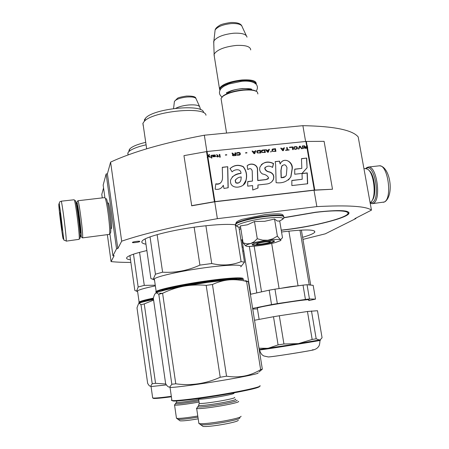 <?xml version="1.0" encoding="UTF-8"?>
<svg xmlns="http://www.w3.org/2000/svg" width="449" height="449" viewBox="0 0 449 449"><rect width="100%" height="100%" fill="white"/><g stroke="black" fill="none" stroke-linecap="round" stroke-linejoin="round"><path stroke-width="0.67" d="M102.277 197.88L101.794 194.383L103.551 187.94M106.132 173.959L116.544 248.752L117.823 248.589L107.406 173.825L106.132 173.959L103.158 185.106L104.92 197.801M107.406 173.825L110.6 162.128L121.679 241.175L117.823 248.589M191.571 205.676L214.897 201.623L314.283 190.073L332.507 189.237L324.099 141.334L305.892 141.463L207.068 151.504L183.955 155.64L191.712 205.805L214.734 201.797L314.025 190.253L316.848 206.607C347.997 205.019 366.204 206.192 371.458 210.126L358.19 136.917C352.437 129.986 334 126.236 302.884 125.669L204.334 135.211C164.104 142.793 132.859 151.768 110.6 162.128M355.855 218.135L355.928 218.528L325.284 233.828L302.957 239.39M107.378 234.849L111.066 261.599C116.549 262.171 123.149 262.435 130.872 262.39M242.729 251.131L243.768 250.963M111.066 261.599L114.158 255.649L112.946 255.801L109.898 233.761M116.544 248.752L112.946 255.801M107.771 203.554L108.001 202.909C109.219 201.332 112.559 226.61 111.386 228.547L110.791 228.154M214.734 201.797L217.367 218.674C176.508 225.881 144.612 233.385 121.679 241.175M204.334 135.211L206.882 151.526M316.848 206.607L217.367 218.674M302.884 125.669L305.612 141.491M371.458 210.126L354.811 218.674L355.928 218.528M139.802 241.489C140.47 240.748 132.938 241.663 132.449 242.381L132.427 242.409C131.821 243.145 139.302 242.23 139.785 241.511L139.802 241.489M281.545 232.021L283.819 231.723C305.225 229.248 315.54 229.405 314.76 232.206C313.621 233.626 309.569 235.327 302.604 237.313M243.145 247.057L242.09 247.107M240.973 240.108L242.578 239.654M130.507 259.808C127.14 259.376 125.945 258.568 126.927 257.384C128.824 255.464 135.475 253.191 146.874 250.559M145.959 244.189C142.221 243.532 140.997 242.438 142.277 240.9C145.235 236.769 173.213 229.624 200.501 226.363C216.244 224.494 227.935 223.961 235.579 224.747M240.799 228.502L239.3 229.602M283.729 217.642L315.552 212.225C338.928 209.661 350.029 210.132 348.862 213.645C346.151 218.22 314.261 226.24 287.36 229.551L281.254 230.264M111.498 228.092L110.729 228.165M79.888 238.43L80.062 238.211C80.955 235.579 75.976 197.476 75.168 200.714M66.149 241.147L79.181 239.323C80.062 236.836 75.213 198.901 74.13 199.76L74.085 199.766M63.337 238.745C63.736 236.034 58.858 198.795 58.83 204.334C58.583 207.954 63.146 242.898 63.337 238.745M62.203 230.107C62.383 228.737 60.104 211.125 59.964 212.798L59.953 212.899C59.818 214.285 61.698 229.226 62.125 230.146L62.203 230.107M61.917 226.274L61.648 227.031L62.007 227.211M60.907 218.001L60.542 218.59L61.098 219.426M61.648 227.031L61.99 226.992M60.542 218.59L60.98 218.54M366.137 168.56L366.143 168.555C374.27 162.111 381.01 198.873 372.316 202.544L370.128 202.774M365.789 168.521L366.833 167.567L368.393 167.034C376.834 165.434 381.577 200.142 373.338 203.335L372.131 203.694L370.212 203.234M76.594 205.951L76.824 202.117C78.019 203.403 81.909 234.507 81.129 236.584L81.084 236.735C80.876 237.083 80.5 235.837 79.956 233.003M104.611 197.622L77.946 200.737C79.26 202.072 83.43 235.467 82.56 237.656L82.195 237.583M76.998 207.634L77.076 205.664C77.699 203.352 81.308 230.977 80.652 233.02L79.933 231.263M104.684 197.616C106.469 196.741 110.998 231.937 109.41 234.384L82.448 237.891M105.975 198.733C107.558 196.561 112.037 230.556 110.488 233.009L110.308 233.239M365.2 168.549L367.608 169.194C374.174 172.859 376.677 197.543 370.958 201.971L370.094 202.6M368.898 170.367C374.657 174.133 376.98 195.332 372.187 200.305M199.917 107.289C199.35 105.307 195.612 104.538 188.692 104.982C183.411 105.509 179.112 106.604 175.795 108.265M265.045 241.932C260.089 242.662 257.266 243.369 256.57 244.06C256.794 244.424 258.495 244.408 261.683 244.02C265.685 243.448 268.418 242.825 269.877 242.146C270.59 241.545 268.979 241.472 265.045 241.932M257.894 93.959L257.384 92.056C255.301 90.294 250.716 89.665 243.627 90.17C234.496 91.136 227.604 93.168 222.94 96.254L221.037 98.46L221.306 100.161M256.508 91.422C254.274 89.884 249.913 89.351 243.42 89.828C234.558 90.765 227.862 92.735 223.333 95.738L221.789 97.276M255.891 83.941C255.251 81.258 250.598 80.169 241.921 80.674C230.236 81.51 218.259 86.797 220.055 90.137M256.154 84.227L256.239 83.991C256.497 80.792 251.737 79.451 241.955 79.967C229.641 81.465 222.132 84.289 219.432 88.431L219.92 90.44M250.705 49.912C250.458 46.533 245.659 45.04 236.303 45.433C224.517 46.769 217.125 49.671 214.128 54.138L214.33 56.484M247.012 37.149C246.305 34.197 241.91 32.884 233.839 33.209C223.658 34.304 217.007 36.869 213.898 40.91L213.769 43.351M257.277 238.745L253.988 241.831L250.559 243.554C247.405 244.469 245.794 245.205 245.726 245.755L246.546 246.254C248.679 246.624 252.787 246.428 258.865 245.665L259.269 245.614C265.46 244.772 270.91 243.723 275.613 242.466L280.647 240.569L280.973 240.058L280.423 239.687L282.5 237.751L279.721 221.043L277.274 221.026L274.552 219.061L264.714 221.295L254.493 221.537L247.388 224.792L240.389 225.926L243.089 242.842L246.933 243.846L250.559 243.554C255.397 242.219 261.15 241.107 267.812 240.215C274.322 239.401 278.526 239.227 280.423 239.687L277.375 236.163L272.678 238.851L267.812 240.215L262.693 240.142L257.277 238.745L254.493 221.537M239.687 227.188L238.15 226.93C231.684 225.673 248.471 220.24 265.802 218.214C282.348 216.643 286.816 217.619 279.205 221.133C282.904 219.404 284.419 218.175 283.757 217.439C284.464 215.419 278.487 215.093 265.825 216.463C252.22 218.074 237.24 221.98 235.804 224.191L235.725 223.709C237.162 221.486 252.142 217.574 265.741 215.969C277.617 214.661 283.65 214.891 283.847 216.654M274.081 241.59C270.921 243.712 248.78 246.602 252.546 244.385L252.652 244.323C255.425 242.449 275.063 239.626 274.468 241.18L274.081 241.59M274.552 219.061L277.375 236.163M245.799 245.934L243.089 242.842M274.143 240.922L273.778 241.354C271.123 243.184 252.063 245.951 252.461 244.441M299.983 230.157L309.249 284.947M301.38 230.084L310.697 285.093M288.887 231.123L298.041 285.845M254.162 246.181L261.531 291.861M271.684 243.437L279.093 288.572M297.39 285.934C293.292 286.204 287.719 287.006 280.676 288.342M249.33 246.445L256.794 292.905M258.983 348.216L268.019 348.334L278.083 344.899L283.936 343.99L298.422 343.62L319.997 339.882M259.55 349.878L259.561 349.956C260.942 354.682 262.822 355.311 263.788 355.956L268.311 356.961C271.903 356.921 303.911 351.909 311.954 350.237C314.738 349.72 316.747 348.738 317.999 347.29C318.841 346.106 319.666 346.078 319.98 340.336C326.434 339.708 267.391 349.154 260.235 349.889L259.561 349.956L259.488 349.502L298.422 343.62L312.162 339.461L316.18 338.787L319.48 340.056L321.321 338.754L322.056 337.631L317.482 310.719L307.458 311.488L279.317 315.765L283.936 343.99M308.777 300.594L315.518 299.118L313.178 285.339L307.054 284.728L309.456 298.967L315.518 299.118M309.456 298.967L305.432 299.438L303.024 285.126L307.054 284.728M303.024 285.126L274.968 289.162L277.33 303.603L305.432 299.438M252.635 308.396L271.533 304.59L269.187 290.183L274.968 289.162M271.533 304.59L277.33 303.603M250.385 294.314L269.187 290.183M252.736 309.035L257.451 308.929M308.682 300.044C313.857 297.996 263.894 305.612 257.889 307.801L257.344 308.278M312.162 339.461L307.458 311.488M278.083 344.899L273.503 316.73L279.317 315.765M254.527 320.255L273.503 316.73M316.18 338.787L311.483 310.961M153.401 298.647C145.291 300.353 140.649 301.649 139.476 302.531L139.538 303.086M153.401 298.114C145.33 299.803 140.559 301.105 139.095 302.025L138.808 302.272L139.285 302.789M143.298 301.874C144.522 301.172 147.901 300.207 153.446 298.989M128.044 154.782L127.802 153.109L128.717 151.74C131.422 149.163 137.192 146.862 146.015 144.825M129.026 150.999L129.099 150.067L129.963 148.765L128.717 151.74M145.656 142.355C137.669 144.252 132.433 146.385 129.963 148.765M129.907 255.554L134.823 290.385L136.215 291.042L136.743 290.733L138.157 287.001L133.499 254.173M139.566 252.355L144.281 285.368L138.157 287.001M155.068 285.222L144.281 285.368M137.467 291.676L137.198 291.429L137.512 290.862C139.246 289.644 145.128 288 155.169 285.929M153.524 299.511C146.683 300.92 142.097 302.082 139.774 302.991L138.561 303.608L136.99 307.823L147.637 383.266C148.776 385.438 149.781 386.421 150.645 386.213L152.2 383.732L140.986 304.697L139.28 303.378L138.5 303.664M153.609 300.095L144.241 303.917L140.986 304.697M144.241 303.917L155.55 383.328L152.2 383.732M165.838 384.013L155.55 383.328M197.779 416.021C187.031 417.828 180.021 418.608 176.749 418.361L176.418 417.901M198.194 418.827L198.189 418.833C188.978 420.399 182.939 421.067 180.06 420.836L179.656 420.533M176.552 402.119L174.566 405.121C177.389 405.346 184.623 404.487 196.264 402.551L199.064 402.051M174.431 405.077L174.683 404.723M171.395 396.798C161.814 398.05 155.865 398.6 153.541 398.454L152.901 398.044M171.327 396.327C161.488 397.623 155.382 398.196 153.002 398.05L152.609 397.494M166.444 384.905L151.442 386.527L150.757 386.258M177.641 419.029L177.81 419.287C180.431 419.675 187.143 418.962 197.947 417.149M198.873 400.761L195.882 401.294C184.977 403.107 178.197 403.92 175.553 403.724L175.66 403.365M242.578 279.48C242.449 277.69 230.741 278.318 207.444 281.371C183.428 284.66 158.693 289.936 156.594 292.069L156.42 292.787M242.656 279.216L242.69 279.188C246.215 276.971 230.46 277.538 207.46 280.765C183.641 284.021 158.968 289.251 156.168 291.485L155.747 291.861L156.269 292.557M159.676 293.315L162.6 293.309L158.794 294.247L171.838 384.26L169.683 387.06C168.487 387.319 167.14 386.202 165.642 383.704L153.35 298.321C153.962 295.672 154.697 293.994 155.562 293.292L155.449 293.382M161.376 291.081C167.96 287.063 230.135 277.482 237.398 279.345M143.248 125.922L142.877 123.38L144.219 121.421C152.727 111.15 205.496 106.059 205.979 115.258M203.577 112.368C203.004 103.635 153.625 108.372 145.594 118.109L144.325 119.973M194.148 227.2L199.917 265.112C187.772 270.612 175.334 272.97 162.6 272.184L155.444 274.187L153.451 278.706L152.581 279.171L150.909 278.582L145.201 238.913M205.906 225.74L211.726 263.529L199.917 265.112M150.039 236.881L155.444 274.187M157.122 234.636L162.6 272.184M235.254 224.713L241.113 261.621C232.122 265.308 222.322 265.943 211.726 263.529M238.896 227.082L244.492 262.177L241.113 261.621M240.917 266.661L244.492 262.177M154.321 280.053L153.884 279.676L154.344 278.846C157.38 276.27 180.616 271.05 204.115 267.829C227.654 264.573 244.02 264.287 240.731 266.841M225.606 279.648L225.948 280.154M226.072 279.609L226.156 280.137M226.386 279.587L226.47 280.103M220.156 280.165L220.251 280.754M225.432 279.665L225.78 280.17M243.987 280.058C243.639 279.155 238.767 279.082 229.366 279.845C223.899 280.305 218.259 281.86 212.45 284.498L206.181 285.373C198.553 284.638 191.078 284.913 183.742 286.198L207.836 282.331L229.366 279.845L231.117 279.278M229.725 279.811L230.943 279.463M226.526 279.575L226.605 280.092M206.181 285.373L220.212 377.25C205.799 383.76 190.982 385.944 175.772 383.8L162.6 293.298C169.716 289.858 176.766 287.495 183.742 286.198C170.586 288.64 161.786 290.705 157.335 292.394L155.562 293.292L156.65 292.939L158.794 294.247M229.366 279.845C235.113 279.424 240.866 279.974 246.608 281.489L248.37 281.646L262.328 369.168L258.966 372.013M245.463 280.625L248.37 281.646M175.772 383.8L171.838 384.26M241.074 416.257C241.107 417.267 235.472 418.838 224.169 420.966C211.788 423.081 203.498 423.974 199.305 423.637L198.806 422.964M238.29 420.191C238.279 421.089 233.519 422.442 224.012 424.243C213.612 426.028 206.624 426.763 203.049 426.449L202.454 426M198.929 405.032L196.673 408.556C200.17 408.876 208.561 407.922 221.845 405.694C233.935 403.483 239.502 402.023 238.548 401.322M196.471 408.483L196.836 407.973M259.573 386.376C259.685 387.655 248.078 390.366 224.753 394.514C201.842 398.493 177.439 401.513 173.011 401.002L171.956 400.497M259.887 385.697C262.592 386.409 247.169 390.13 224.781 393.964C201.579 397.982 176.867 401.052 172.405 400.547L171.305 400.255L171.815 399.728M169.492 387.105L170.609 387.425C175.222 387.543 199.698 384.254 222.698 380.365C244.885 376.649 260.308 373.321 257.894 372.9M212.45 284.498L226.543 376.189L220.212 377.25M246.608 281.489L260.644 369.639L262.328 369.168M260.644 369.639C250.379 375.97 239.008 378.153 226.543 376.189M200.164 424.277L200.411 424.664C203.762 425.192 211.659 424.395 224.107 422.279C235.461 420.118 240.67 418.597 239.744 417.705M237.033 400.199C237.919 400.839 232.7 402.197 221.363 404.263C208.948 406.339 201.09 407.243 197.79 406.968L197.93 406.435M306.796 146.683L305.236 146.845L304.293 145.717L303.653 145.785L304.703 147.014L304.096 147.833L304.933 148.327L307.711 148.136L307.245 145.454L306.588 145.482L306.712 146.756L305.152 146.918L304.214 145.796L303.704 145.846M304.703 147.014L304.299 147.233M306.92 147.957L304.568 147.85L304.843 147.289L306.858 147.025L306.959 148.176M314.025 190.253L314.76 190.034L307.088 145.532L306.6 145.549M307.004 147.884L305.18 148.136M305.258 148.063L304.893 148.108M304.972 148.035L304.686 148.013M222.547 176.861L222.423 179.078C221.716 182.844 219.505 184.427 215.806 183.821L215.138 189.181C218.826 189.899 221.548 188.602 223.299 185.297L223.984 188.462L228.187 187.749L227.75 166.708L222.283 167.292L222.547 176.861M230.051 168.594L232.099 171.844C234.423 169.318 240.799 168.263 241.018 173.297C235.989 173.617 232.498 175.89 230.556 180.122C229.164 190.455 245.334 188.451 246.035 180.318C247.354 175.29 246.434 170.721 243.268 166.607C238.391 164.379 233.985 165.047 230.051 168.594M265.954 179.538L257.866 180.442L257.53 170.53C258.399 164.519 250.974 162.207 247.174 165.76L247.792 169.576C250.138 167.988 251.614 168.504 252.226 171.125L252.461 181.054L247.741 181.581L247.696 186.15L252.619 185.594L252.742 190.011L258.023 188.03L257.934 184.994L266.689 184.006C269.737 183.663 271.971 182.187 273.379 179.583C274.535 175.952 273.362 173.415 269.849 171.984C267.02 171.58 265.365 170.227 264.893 167.932C267.032 165.737 269.596 165.569 272.571 167.426L273.57 163.509C267.671 160.748 263.142 161.915 259.982 167.017C259.146 169.969 259.999 172.293 262.53 173.988C265.628 174.47 267.677 175.84 268.682 178.096L265.814 179.667L257.732 180.571L257.395 170.665C258.214 164.727 251.058 162.353 247.18 165.804M275.635 164.514L276.107 182.681C282.516 183.495 287.455 181.531 290.918 176.794L292.187 169.245C293.803 161.741 283.229 156.387 280.187 164.025L279.542 161.157L275.153 161.623L275.635 164.514M294.74 174.24L302.031 173.432L307.071 167.808L306.701 158.082L301.481 158.637L301.829 168.381L294.735 169.155L294.74 174.24M307.677 183.764L307.262 172.904L302.031 173.482L302.222 179.291L291.85 180.459L291.856 185.572L307.677 183.764M303.378 148.546L302.918 145.863L302.362 145.919L302.828 148.608L303.378 148.546M302.087 148.681L300.156 146.144L299.416 146.222L298.405 149.062L298.955 149.006L299.842 146.526L301.537 148.737L302.087 148.681M295.448 149.371L297.322 148.771L296.997 146.879L295.728 146.599L293.854 147.199L293.955 148.883L295.448 149.371M292.675 149.657L293.231 149.601L292.77 146.902L289.437 147.25L289.493 147.592L292.271 147.306L292.675 149.657M281.259 148.086L280.704 148.148L282.646 150.696L283.392 150.617L284.425 147.76L283.863 147.822L283.611 148.546L281.748 148.737L281.259 148.086L280.748 148.204M272.083 149.444L272.032 150.858L272.403 151.347L275.927 151.392L275.478 148.681L272.083 149.444M271.37 151.453L270.899 151.504L270.595 151.947L271.061 151.897L271.37 151.453L270.854 151.571M268.339 152.177L269.389 149.309L268.828 149.365L268.569 150.095L266.689 150.292L266.201 149.635L265.634 149.691L267.587 152.256L268.339 152.177M261.806 150.263L261.273 151.083L261.784 152.447L265.331 152.492L264.882 149.77L262.165 150.112L261.447 150.572M257.277 150.729L256.738 151.554L257.255 152.913L260.813 152.957L260.364 150.235L257.636 150.578L256.918 151.038M246.894 152.626L245.564 152.761L245.609 153.053L246.939 152.918L246.894 152.626L245.575 152.828M220.257 157.161L219.819 154.405L219.241 154.462L219.679 157.223L220.257 157.161M213.348 155.13L212.276 155.18L212.815 156.735L215.363 156.65L215.599 156.269L213.892 156.684L213.146 156.342L215.155 155.96L215.324 155.163L213.039 155.343M285.575 150.101L285.626 150.387L289.15 150.022L289.105 149.736L287.618 149.887L287.208 147.474L286.653 147.536L287.063 149.944L285.575 150.101M252.046 151.089L254.011 153.665L254.768 153.586L255.835 150.701L255.268 150.757L254.998 151.493L253.107 151.689L252.613 151.032L252.046 151.089M217.771 155.09L216.339 154.759L217.305 155.259L217.473 156.314L216.446 156.662L217.507 156.549L217.585 157.021L218.73 156.185L217.956 156.263L217.771 155.09L216.356 154.832M236.505 153.103L236.455 153.406L238.991 152.845L239.648 153.311L239.57 154.624L236.674 154.748L237.235 155.225L239.452 155.113L240.31 154.428L240.221 153.255L239.429 152.565L237.684 152.57L236.505 153.103M235.007 152.845L235.203 154.069L233.575 154.237L232.61 153.087L231.942 153.16L233.02 154.411L232.402 154.832L232.498 155.416L233.233 155.758L236.017 155.528L235.579 152.783L235.007 152.845M226.723 154.703L225.376 154.843L225.42 155.135L226.767 155L226.723 154.703L225.387 154.911M211.501 155.259L211.013 155.309L211.445 158.07L211.934 158.026L211.501 155.259L211.024 155.376M208.925 154.568L207.23 157.65L208.01 157.532L208.69 156.207L209.952 157.33L210.53 157.273L208.914 155.764L209.509 154.507L208.925 154.568M220.756 182.737C219.359 184.084 217.714 184.505 215.817 184M227.75 166.708L222.289 167.415M228.07 187.766L227.632 166.848M222.541 186.481L223.198 185.471M241.018 173.297L240.894 173.432C237.706 173.802 234.799 174.992 232.155 176.99M243.268 184.999L245.906 180.447C247.203 175.334 246.277 170.76 243.133 166.736C238.284 164.525 233.884 165.193 229.939 168.729M273.57 163.509L273.424 163.649C269.013 161.455 264.983 161.786 261.34 164.643M268.098 178.904L265.814 179.667M272.481 167.359L273.424 163.649M269.849 171.984L269.709 172.119C266.717 171.625 265.062 170.272 264.742 168.061L265.387 167.14M271.757 181.845L273.233 179.712C274.395 176.087 273.222 173.555 269.709 172.119M257.934 184.994L257.883 188.086M252.461 181.054L247.736 181.693M279.542 161.157L275.175 161.741M280.187 164.025L279.396 161.292M292.187 169.245L292.03 169.38C293.029 163.279 286.372 157.47 281.646 161.814M288.454 180.004L290.767 176.928L292.03 169.38M301.829 168.381L294.735 169.273M306.701 158.082L301.487 158.755M307.071 167.808L306.532 158.222M301.981 173.437L306.903 167.943M307.509 183.787L307.099 173.033L302.037 173.595M302.222 179.291L291.85 180.571M302.918 145.863L302.373 145.981M303.283 148.557L302.834 145.936M300.156 146.144L299.393 146.29M301.964 148.698L300.072 146.217M299.842 146.526L298.899 149.012M294.185 146.935L293.842 147.221M294.538 146.784L294.106 147.008M294.987 146.677L294.46 146.857M295.728 146.599L294.909 146.75M296.2 146.61L295.65 146.671M296.587 146.688L296.121 146.683M296.997 146.879L296.508 146.761M297.221 147.087L296.918 146.952M297.507 148.226L297.283 147.44M292.77 146.902L289.448 147.311M293.141 149.607L292.692 146.98M281.748 148.737L281.186 148.159M283.611 148.546L281.675 148.815M284.425 147.76L283.841 147.889M283.341 150.623L284.346 147.833M272.42 149.175L272.066 149.472M272.773 149.017L272.347 149.248M273.233 148.911L272.7 149.09M275.478 148.681L273.16 148.984M275.849 151.403L275.405 148.754M271.039 151.897L271.297 151.526M269.389 149.309L268.805 149.433M268.294 152.183L269.321 149.382M266.201 149.635L265.685 149.753M266.689 150.292L266.128 149.708M268.569 150.095L266.622 150.364M262.165 150.112L261.739 150.336M262.626 150.005L262.093 150.185M264.882 149.77L262.558 150.078M265.252 152.497L264.815 149.843M257.636 150.578L257.21 150.802M258.102 150.471L257.569 150.651M260.364 150.235L258.035 150.544M260.734 152.969L260.297 150.308M219.819 154.405L219.252 154.529M220.19 157.167L219.763 154.478M213.825 155.017L213.297 155.202M214.409 154.961L213.775 155.09M214.802 154.978L214.353 155.034M215.324 155.163L214.953 155.09M213.892 156.684L213.438 156.74M214.47 156.622L213.836 156.757M214.852 156.527L214.42 156.695M215.599 156.269L215.071 156.392M212.759 155.13L212.321 155.242M287.063 149.944L285.586 150.162M287.208 147.474L286.664 147.598M287.618 149.887L287.136 147.547M289.105 149.736L287.545 149.96M252.613 151.032L252.097 151.15M253.107 151.689L252.551 151.105M254.998 151.493L253.04 151.762M255.835 150.701L255.24 150.83M254.723 153.592L255.767 150.774M217.956 156.263L217.714 155.163M218.73 156.185L217.9 156.336M217.989 156.499L218.001 156.976M217.473 156.314L216.418 156.493M236.848 152.828L236.5 153.131M237.212 152.677L236.791 152.901M237.684 152.57L237.151 152.75M238.542 152.48L237.622 152.643M239.025 152.486L238.481 152.553M239.429 152.565L238.969 152.559M239.85 152.761L239.368 152.638M240.075 152.974L239.788 152.834M240.361 154.13L240.159 153.328M237.246 154.686L236.702 154.81M237.673 154.939L237.308 154.927M238.065 154.961L237.616 155.012M238.924 154.871L238.004 155.034M239.3 154.77L238.868 154.944M239.57 154.624L239.238 154.843M235.203 154.069L233.514 154.31L232.554 153.16L231.993 153.221M235.579 152.783L235.018 152.907M235.95 155.534L235.517 152.856M232.655 154.568L232.397 154.849M233.02 154.411L232.593 154.641M211.872 158.031L211.445 155.332M206.518 151.582L207.449 157.335L207.876 156.679L207.068 151.504M209.509 154.507L208.892 154.641M208.914 155.764L209.459 154.579M210.418 157.285L208.864 155.837M208.69 156.207L207.994 157.532L214.897 201.623M239.839 182.058C238.61 183.231 237.257 183.495 235.787 182.838L235.186 180.577L235.871 179.303M285.267 176.625L281.125 177.77L280.9 170.598L281.607 166.472L282.32 165.428M295.313 149.096L294.421 148.844L294.14 147.76L294.69 147.115L295.784 146.946L296.677 147.205L296.901 148.518L294.931 149.079M282.904 150.499L281.882 148.961L283.555 148.787L282.904 150.499M273.553 151.352L272.655 151.094L272.431 149.764L274.973 149.085L275.31 151.105L273.172 151.33M267.857 152.059L266.824 150.51L268.513 150.336L267.857 152.059M262.946 152.447L262.042 152.189L261.823 150.858L264.377 150.174L264.714 152.2L262.564 152.43M258.422 152.918L257.518 152.66L257.299 151.324L259.853 150.639L260.19 152.671L258.035 152.901M213 155.831L214.442 155.197L214.914 155.685L213.056 156.179L213.135 155.629M254.286 153.463L253.242 151.914L254.942 151.734L254.286 153.463M235.338 155.365L233.222 155.528L232.863 155.09L233.441 154.608L235.259 154.417L235.338 155.365M241.231 176.928L240.961 179.774C240.266 182.496 238.582 183.473 235.91 182.709L235.31 180.447C236.556 178.365 238.531 177.192 241.231 176.928M281.276 177.641L281.052 170.463L281.753 166.338C284.015 163.902 285.755 164.345 286.973 167.668L286.339 175.211C285.244 177.08 283.555 177.894 281.276 177.641L281.125 177.77M295.01 149.006L294.634 148.995M294.712 148.922L294.421 148.844M294.37 148.546L294.14 147.76M296.744 148.709L296.407 148.928M296.486 148.855L296.048 149.023M296.127 148.95L295.391 149.023M282.982 150.426L281.882 148.961M273.245 151.257L272.869 151.246M272.941 151.173L272.655 151.094M272.594 150.797L272.38 150.005M275.31 151.105L273.626 151.279M267.93 151.987L266.824 150.51M262.631 152.357L262.261 152.346M262.328 152.273L262.042 152.189M261.98 151.897L261.767 151.1M264.714 152.2L263.019 152.379M258.102 152.828L257.732 152.812M257.799 152.739L257.518 152.66M257.451 152.363L257.243 151.566M260.19 152.671L258.489 152.845M214.555 155.898L214.122 156.072M214.179 155.999L213.056 156.179M213.112 156.106L213.056 155.758M254.347 153.39L253.242 151.914M235.399 155.292L233.519 155.556M233.581 155.483L233.222 155.528M314.266 190.23L332.507 189.237M77.11 207.634L77.138 207.629C77.817 207.152 80.668 229.445 80.141 231.083L79.821 231.291M79.944 231.128L79.759 230.578M76.998 208.353L77.032 207.853M74.13 199.76L61.159 201.203C60.003 202.224 58.971 200.546 59.504 205.743C61.109 214.038 63.646 241.231 64.027 240.153L66.211 240.905C66.738 238.458 61.889 200.383 61.159 201.203L61.126 201.208M378.939 165.861L379.259 165.827C387.953 164.199 392.684 198.789 384.198 202.011L372.389 203.666M174.307 102.327L174.42 101.412C176.16 99.251 180.341 97.781 186.964 97.012C192.621 96.67 195.697 97.338 196.191 99.016L199.541 106.458M250.396 89.744C248.841 88.722 245.906 88.363 241.584 88.683C234.238 89.536 229.383 91.203 227.026 93.689M214.903 31.834L215.11 29.982C217.664 26.575 223.097 24.431 231.415 23.556C238.015 23.309 241.624 24.437 242.247 26.94L246.293 35.606M235.792 224.725L235.725 223.709C236.449 222.171 235.787 221.666 242.078 219.37L265.129 214.605C285.609 212.63 282.348 215.183 283.572 215.98M235.899 225.224L235.804 224.191C235.282 225.095 236.067 226.01 238.155 226.936M312.358 349.85C322.651 348.806 275.922 356.455 269.473 356.86M176.9 400.957L176.345 402.416C178.438 402.68 184.831 401.922 195.534 400.154L198.699 399.588M283.689 217.816L315.226 212.428C340.999 209.245 354.182 211.148 345.219 215.806C336.621 220.425 310.354 226.521 287.624 229.388L281.231 230.129L287.573 229.405C307.599 226.728 324.565 223.142 338.479 218.641C350.029 214.538 348.385 212.703 348.895 212.366L348.907 212.343M199.227 403.112L198.626 405.458C201.197 405.834 208.628 404.998 220.925 402.955C232.094 400.918 236.926 399.644 235.411 399.127M198.593 398.841L199.277 403.46C202.218 403.673 209.285 402.843 220.47 400.979C230.674 399.133 235.377 397.943 234.591 397.404M198.525 398.589L198.638 399.167C201.567 399.324 208.628 398.471 219.808 396.613C230.006 394.789 234.709 393.633 233.935 393.15M306.712 146.756L306.762 147.036M306.37 141.435L307.352 148.142M307.049 148.17L314.283 190.073M305.892 141.463L306.588 145.482M207.46 157.61L214.454 201.837M207.825 156.752L207.949 157.537M108.338 203.173L108.001 202.909M111.464 228.272L111.122 228.698M314.564 231.044L314.76 232.206M108.478 203.476L107.709 203.56M77.756 207.561L76.88 207.629M80.691 231.173L80.068 231.246M365.918 168.527L366.277 168.005M368.393 167.034L379.259 165.827C389.693 165.788 394.671 194.047 385.141 201.629M384.613 201.915L383.289 202.325M81.084 236.735L82.509 237.818M76.824 202.117L77.946 200.737M365.492 168.521L363.948 168.689M199.906 107.474L200.54 109.679M195.904 98.342C195.629 96.681 192.509 95.918 186.531 96.052C181.211 96.877 178.18 97.646 177.439 98.353L174.42 101.412L173.572 108.54M270.102 241.831L270.848 240.799M226.565 133.061L221.037 98.46M223.333 95.738L222.94 96.254M250.744 89.778L250.609 88.981M226.723 93.824L226.521 92.567M219.432 88.431L214.01 54.486M213.702 41.325L214.128 54.138M241.73 25.739C240.512 23.449 236.881 22.371 230.842 22.506C224.489 23.421 220.633 24.459 219.275 25.632C216.845 27.12 215.458 28.568 215.11 29.982L213.898 40.91M274.081 240.905L274.468 241.18M240.613 227.34L238.15 226.93M245.726 245.755L244.806 245.092M226.857 92.567L230.068 91.203C231.937 90.283 235.983 89.39 242.202 88.537M242.264 88.532C249.476 88.554 252.546 88.908 251.462 89.581L250.75 89.025M256.188 91.198C257.76 88.666 257.799 86.404 256.312 84.412C253.517 81.662 248.645 80.624 241.697 81.297L228.721 84.03L224.034 86.186C221.868 87.701 220.594 88.908 220.223 89.811C218.781 92.539 219.376 94.952 222.002 97.051M250.677 294.252L241.989 239.817M257.305 308.025L259.129 319.396M259.539 349.496L259.168 349.35M139.342 302.671L138.808 302.272M128.133 154.916L127.853 152.969M137.198 291.429L136.215 291.042M139.095 302.025L137.512 290.862M139.774 302.991L139.28 303.378M180.06 420.836L176.749 418.361M174.566 405.121L176.474 418.294M153.541 398.454L153.002 398.05M151.055 386.516L152.682 398.016M151.442 386.527L150.645 386.213M156.353 292.31L155.747 291.861M145.594 118.109L144.219 121.421M146.671 148.799L142.934 123.239M153.884 279.676L152.581 279.171M156.168 291.485L154.344 278.846M157.335 292.394L156.65 292.939M203.049 426.449L199.305 423.637M196.673 408.556L198.896 423.536M173.011 401.002L172.405 400.547M170.036 387.408L171.928 400.497M170.609 387.425L169.683 387.06"/></g></svg>
